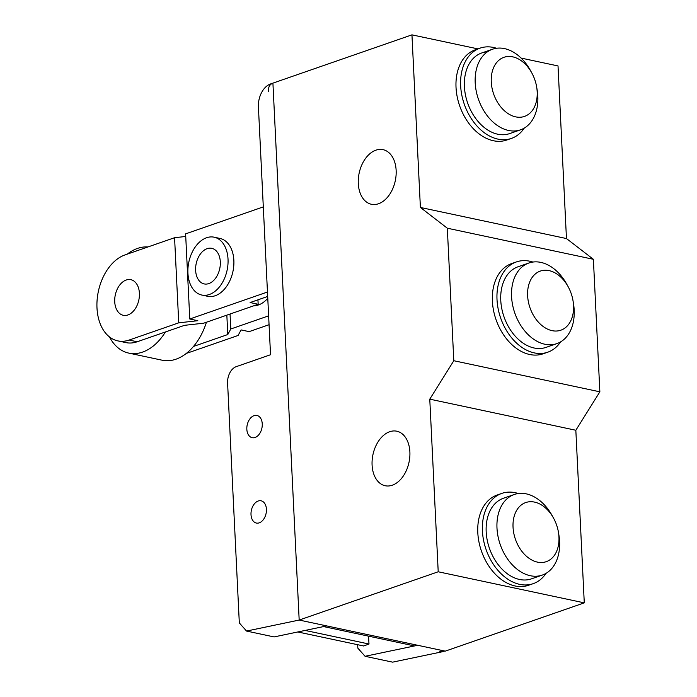 <?xml version="1.0" encoding="UTF-8"?>
<svg xmlns="http://www.w3.org/2000/svg" width="697" height="697" viewBox="0 0 697 697"><rect width="100%" height="100%" fill="white"/><g stroke="black" fill="none" stroke-linecap="round" stroke-linejoin="round"><path stroke-width="1.05" d="M139.4 293.202A18.2 12.041 102 0 1 123.273 315.297A18.2 12.041 102 0 1 114.726 301.775A18.2 12.041 102 0 1 130.853 279.689A18.2 12.041 102 0 1 139.4 293.202M195.63 270.401A18.2 12.041 102 0 1 211.757 248.315A18.2 12.041 102 0 1 220.313 261.837A18.2 12.041 102 0 1 204.186 283.923A18.2 12.041 102 0 1 195.63 270.401M228.024 259.153A29.579 19.56 -78 0 0 214.127 237.189A29.579 19.56 -78 0 0 187.92 273.085A29.579 19.56 -78 0 0 201.816 295.049A29.579 19.56 -78 0 0 228.024 259.153M214.127 237.189L219.973 238.435A29.579 19.56 102 0 1 233.861 260.399A29.579 19.56 102 0 1 207.654 296.295L201.816 295.049M147.991 246.938A54.035 35.739 -78 0 0 127.246 254.144M109.438 336.895A54.035 35.739 -78 0 0 128.797 353.109A54.035 35.739 -78 0 0 165.433 331.955M206.434 322.232A54.035 35.739 102 0 1 162.183 360.218L128.797 353.109M193.487 346.444L227.788 334.534L230.785 328.993L268.633 315.846M226.839 315.14L227.788 334.534M129.145 340.049A44.364 29.344 102 0 1 117.828 340.885L125.878 342.602A44.364 29.344 -78 0 0 137.196 341.765L129.145 340.049L178.737 322.833L197.826 320.707L189.776 318.999L267.465 292.017M267.683 296.452L250.11 302.55L258.16 304.267L211.827 320.359L203.62 323.208L184.531 325.325L137.196 341.765M185.742 236.466L174.572 237.712L124.981 254.928A44.364 29.344 102 0 0 97.136 299.701A44.364 29.344 102 0 0 117.828 340.885M263.3 206.896L185.611 233.87L189.776 318.999M269.068 324.706L249.134 331.633L241.084 329.916L238.095 335.466L188.504 352.682L187.484 352.464M253.76 305.791A29.579 19.56 -78 0 0 267.77 298.299M230.054 314.025L230.785 328.993M257.942 299.832L258.16 304.267M174.572 237.712L178.737 322.833M186.465 353.292A44.364 29.344 -78 0 0 188.504 352.682M305.147 630.428L369.001 644.019L363.695 645.988L297.811 631.961M368.521 636.143L369.001 644.019M439.65 651.286L445.244 651.146L417.703 645.283L365.071 656.286L357.84 648.149L357.674 644.699M443.301 651.556L392.611 662.15L365.071 656.286M251.007 514.604A11.379 7.528 -78 0 0 256.348 523.055A11.379 7.528 -78 0 0 266.428 509.246A11.379 7.528 -78 0 0 261.087 500.794A11.379 7.528 -78 0 0 258.186 501.012A11.379 7.528 -78 0 0 251.007 514.604M246.834 429.256A11.379 7.528 -78 0 0 252.175 437.699A11.379 7.528 -78 0 0 262.255 423.898A11.379 7.528 -78 0 0 256.914 415.447A11.379 7.528 -78 0 0 254.013 415.665A11.379 7.528 -78 0 0 246.834 429.256M272.919 83.135L299.179 620.051L246.546 631.064L239.315 622.926L227.588 383.028A13.705 9.061 102 0 1 236.231 366.657L270.532 354.738L258.413 106.894A19.194 12.694 102 0 1 270.514 83.971L411.953 34.85L420.396 207.453L447.317 228.207L453.799 360.724L429.77 399.163L438.213 571.775L299.179 620.051L272.919 83.135C269.713 84.346 268.179 87.186 268.328 91.664M246.546 631.064L274.087 636.927L326.727 625.915L299.179 620.051L296.242 620.67M487.377 51.857A42.665 29.71 70.8 0 0 481.714 52.981A42.665 29.71 70.8 0 0 465.43 94.853A42.665 29.71 70.8 0 0 497.719 134.207A42.665 29.71 70.8 0 0 509.707 133.58L520.502 129.834A42.665 29.71 70.8 0 0 537.126 89.782L536.673 87.038A31.287 21.79 70.8 0 0 531.724 72.802A31.287 21.79 70.8 0 0 512.757 56.849A31.287 21.79 70.8 0 0 491.272 81.967A31.287 21.79 70.8 0 0 515.693 116.869A31.287 21.79 70.8 0 0 536.673 87.038M531.724 72.802L530.382 70.371A42.665 29.71 70.8 0 0 504.506 48.607A42.665 29.71 70.8 0 0 492.518 49.234A42.665 29.71 70.8 0 0 476.225 91.107A42.665 29.71 70.8 0 0 508.514 130.461A42.665 29.71 70.8 0 0 520.502 129.834M477.767 49.069A47.779 33.282 70.8 0 0 475.415 49.757A47.779 33.282 70.8 0 0 457.171 96.656A47.779 33.282 70.8 0 0 493.328 140.724A47.779 33.282 70.8 0 0 506.763 140.027L511.389 138.424A47.779 33.282 70.8 0 0 524.257 128.1M496.534 48.276A47.779 33.282 70.8 0 0 493.467 47.448A47.779 33.282 70.8 0 0 480.041 48.145A47.779 33.282 70.8 0 0 461.797 95.045A47.779 33.282 70.8 0 0 497.954 139.121A47.779 33.282 70.8 0 0 511.389 138.424M573.03 300.816L573.483 303.561A42.665 29.71 -109.2 0 1 556.868 343.612L546.073 347.367A42.665 29.71 -109.2 0 1 534.076 347.986A42.665 29.71 -109.2 0 1 501.788 308.64A42.665 29.71 -109.2 0 1 518.08 266.759L528.875 263.013A42.665 29.71 -109.2 0 1 540.872 262.394A42.665 29.71 -109.2 0 1 566.739 284.149L568.09 286.58A31.287 21.79 -109.2 0 1 573.03 300.816A31.287 21.79 -109.2 0 1 552.05 330.648A31.287 21.79 -109.2 0 1 527.629 295.755A31.287 21.79 -109.2 0 1 549.114 270.628A31.287 21.79 -109.2 0 1 568.09 286.58M556.868 343.612A42.665 29.71 -109.2 0 1 544.871 344.24A42.665 29.71 -109.2 0 1 512.591 304.885A42.665 29.71 -109.2 0 1 528.875 263.013M560.615 341.878A47.779 33.282 -109.2 0 1 547.746 352.203L543.12 353.806A47.779 33.282 -109.2 0 1 529.685 354.503A47.779 33.282 -109.2 0 1 493.528 310.435A47.779 33.282 -109.2 0 1 511.772 263.536L516.399 261.924A47.779 33.282 -109.2 0 1 529.833 261.227A47.779 33.282 -109.2 0 1 532.891 262.055M547.746 352.203A47.779 33.282 -109.2 0 1 534.32 352.9A47.779 33.282 -109.2 0 1 498.155 308.823A47.779 33.282 -109.2 0 1 516.399 261.924M558.445 532.29L558.898 535.035A42.665 29.71 -109.2 0 1 542.283 575.086L531.489 578.841A42.665 29.71 -109.2 0 1 519.492 579.46A42.665 29.71 -109.2 0 1 487.203 540.114A42.665 29.71 -109.2 0 1 503.495 498.233L514.29 494.487A42.665 29.71 -109.2 0 1 526.287 493.859A42.665 29.71 -109.2 0 1 552.155 515.623L553.505 518.054A31.287 21.79 -109.2 0 1 558.445 532.29A31.287 21.79 -109.2 0 1 537.465 562.122A31.287 21.79 -109.2 0 1 513.044 527.22A31.287 21.79 -109.2 0 1 534.529 502.101A31.287 21.79 -109.2 0 1 553.505 518.054M542.283 575.086A42.665 29.71 -109.2 0 1 530.286 575.713A42.665 29.71 -109.2 0 1 498.007 536.359A42.665 29.71 -109.2 0 1 514.29 494.487M546.03 573.352A47.779 33.282 -109.2 0 1 533.161 583.677L528.535 585.28A47.779 33.282 -109.2 0 1 515.1 585.977A47.779 33.282 -109.2 0 1 478.944 541.909A47.779 33.282 -109.2 0 1 497.188 495.009L501.814 493.398A47.779 33.282 -109.2 0 1 515.249 492.701A47.779 33.282 -109.2 0 1 518.307 493.528M533.161 583.677A47.779 33.282 -109.2 0 1 519.735 584.374A47.779 33.282 -109.2 0 1 483.57 540.297A47.779 33.282 -109.2 0 1 501.814 493.398M372.085 465.038A27.88 18.436 -78 0 0 385.18 485.739A27.88 18.436 -78 0 0 409.88 451.909A27.88 18.436 -78 0 0 396.785 431.208A27.88 18.436 -78 0 0 389.675 431.731A27.88 18.436 -78 0 0 372.085 465.038M396.14 170.39A27.915 18.462 -78 0 0 383.028 149.655A27.915 18.462 -78 0 0 358.293 183.538A27.915 18.462 -78 0 0 371.405 204.265A27.915 18.462 -78 0 0 378.523 203.742A27.915 18.462 -78 0 0 396.14 170.39M299.179 620.051L445.244 651.146L584.278 602.861L575.835 430.249L599.864 391.819L593.382 259.293L566.461 238.548L558.018 65.936L521.121 58.086M477.907 48.886L411.953 34.85M584.278 602.861L438.213 571.775M566.461 238.548L420.396 207.453M593.382 259.293L447.317 228.207M599.864 391.819L453.799 360.724M575.835 430.249L429.77 399.163M481.714 52.981L492.518 49.234M475.415 49.757L480.041 48.145M414.549 645.945L323.574 626.577"/></g></svg>
